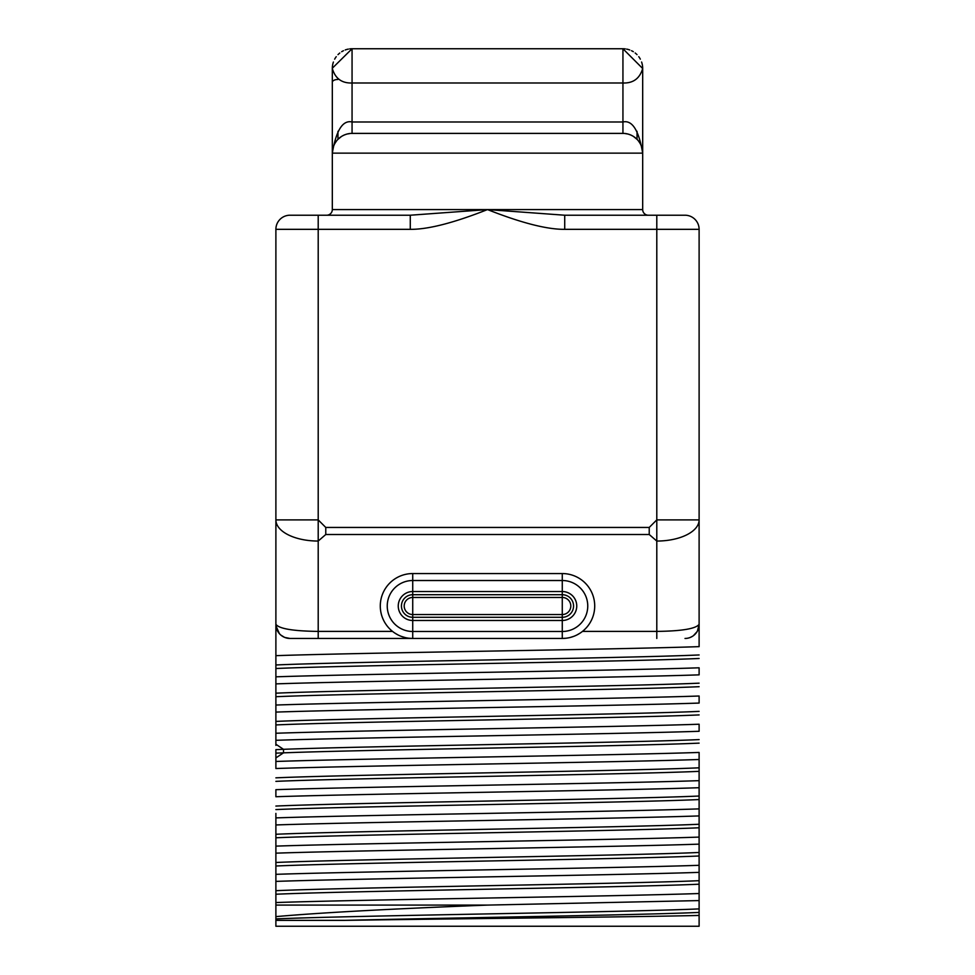 <?xml version="1.0" encoding="UTF-8"?>
<svg xmlns="http://www.w3.org/2000/svg" width="975" height="975" viewBox="0 0 975 975"><rect width="100%" height="100%" fill="white"/><g stroke="black" fill="none" stroke-linecap="round" stroke-linejoin="round"><path stroke-width="1.46" d="M641.599 62.022A19.756 19.756 0 0 1 642.683 68.506L622.94 48.75L580.43 48.75M580.503 48.75A5.643 5.643 0 0 1 580.612 48.75L352.06 48.75L332.317 68.226M275.888 745.4L275.888 229.332A14.113 14.113 90 0 1 289.989 215.219L410.28 215.219L410.28 229.332C427.915 229.515 453.655 222.934 487.5 209.576C521.345 222.934 547.085 229.515 564.72 229.332L699.112 229.332L699.112 624.341L697.454 630.996M336.485 215.219L410.28 215.219L487.5 209.576L564.72 215.219L685.011 215.219A14.113 14.113 0 0 1 699.112 229.332M326.637 215.219L326.674 215.219A5.643 5.643 -90 0 0 332.317 209.576L642.683 209.576L642.683 153.148C638.808 130.26 632.227 119.864 622.94 121.985L352.06 121.985C342.773 119.864 336.192 130.26 332.317 153.148L332.317 209.576M642.683 68.226L642.683 68.506C639.771 78.5 633.189 83.338 622.94 82.997L622.94 48.75L352.06 48.75A19.756 19.756 0 0 0 349.732 48.884M624.085 133.429L350.903 133.429M642.622 151.613L642.354 149.516M641.44 146.238L640.587 144.276M640.112 143.398L638.503 140.997M636.687 138.974L636.005 138.34M637.15 139.437L633.506 136.463M632.726 136L630.862 135.062M630.703 134.989L628.68 134.257M627.924 134.038L624.792 133.49M642.683 153.148A19.756 19.756 -90 0 0 622.94 133.392L352.06 133.392A19.756 19.756 0 0 0 332.317 153.148L332.317 68.506L332.317 153.148L642.683 153.148L642.683 68.506M623.171 48.75L622.94 48.75A19.756 19.756 0 0 1 625.267 48.884M626.632 49.103A19.756 19.756 0 0 1 629.789 49.981M631.52 50.712A19.756 19.756 0 0 1 633.348 51.712M635.164 52.991A19.756 19.756 0 0 1 637.016 54.649M638.759 56.672A19.756 19.756 0 0 1 640.331 59.158M648.363 215.219L648.314 215.219A5.643 5.643 0 0 1 642.683 209.576M275.888 753.151L283.493 752.846L275.888 757.916L275.888 761.463L275.888 749.629L283.493 749.312L275.888 744.242L275.888 740.305C364.236 737.295 610.764 734.297 699.112 731.287L699.112 724.23C610.764 727.24 364.236 730.251 275.888 733.249L275.888 712.091C364.236 709.081 610.764 706.083 699.112 703.072L699.112 696.016C610.764 699.026 364.236 702.024 275.888 705.035L275.888 683.877C364.236 680.867 610.764 677.857 699.112 674.858L699.112 667.802C610.764 670.812 364.223 673.81 275.888 676.821L275.888 655.663C364.223 652.653 610.764 649.642 699.112 646.644L699.112 624.341C695.821 628.765 681.708 631.105 656.797 631.398L656.797 541.052L649.228 534.507L649.228 527.451L656.797 519.894L699.112 519.894A42.327 21.157 180 0 1 656.797 541.052L656.797 215.219M699.112 759.501L699.112 752.444C610.764 755.454 364.236 758.465 275.888 761.463L275.888 768.519C364.236 765.509 610.777 762.511 699.112 759.501L699.112 780.658L699.112 759.501M699.112 787.715L699.112 780.658C610.777 783.668 364.236 786.679 275.888 789.677L275.888 796.733C364.236 793.735 610.764 790.725 699.112 787.715L699.112 808.884L699.112 787.715M275.888 916.622C319.337 912.746 389.878 908.907 487.5 905.092L699.112 900.583L699.112 926.25L275.888 926.25L275.888 824.947C364.236 821.949 610.764 818.939 699.112 815.929L699.112 808.884C610.764 811.882 364.236 814.893 275.888 817.891L275.888 813.394M699.112 900.583L699.112 893.527C610.764 896.537 364.236 899.535 275.888 902.545L275.888 881.388C364.236 878.378 610.764 875.367 699.112 872.369L699.112 865.312C610.764 868.311 364.236 871.321 275.888 874.331L275.888 853.162C364.236 850.163 610.764 847.153 699.112 844.143L699.112 837.098C610.764 840.097 364.236 843.107 275.888 846.117M699.112 844.143L699.112 865.312M699.112 872.369L699.112 893.527M699.112 815.929L699.112 837.098M699.112 610.947L699.112 531.229L699.112 610.947M275.888 229.332L318.203 229.332L318.203 541.052A42.327 21.157 0 0 1 275.888 519.894L318.203 519.894L325.772 527.451L325.772 534.507L649.228 534.507M275.888 753.712L275.888 757.234M275.888 853.162L275.888 874.331M275.888 824.947L275.888 817.891M275.888 610.947L275.888 531.229L275.888 610.947M337.959 79.463A5.643 2.827 180 0 0 332.317 82.29L332.317 130.065M350.208 133.49L347.076 134.038M346.32 134.257L344.297 134.989M344.138 135.062L342.274 136M341.494 136.463L337.85 139.437M338.995 138.34L338.313 138.974M336.497 140.997L334.888 143.398M334.413 144.276L333.56 146.238M332.646 149.516L332.378 151.613M622.94 133.392L622.94 82.997L352.06 82.997C341.811 83.338 335.229 78.5 332.317 68.506A19.756 19.756 0 0 1 333.401 62.034M348.355 49.103A19.756 19.756 0 0 0 345.199 49.981M343.48 50.712A19.756 19.756 0 0 0 341.652 51.724M339.824 53.003A19.756 19.756 0 0 0 337.984 54.649M336.241 56.684A19.756 19.756 0 0 0 334.657 59.17M564.72 215.219L564.72 229.332M408.757 638.211L412.73 638.454A32.443 32.443 0 0 1 380.287 605.999A32.443 32.443 0 0 1 412.73 573.556L562.27 573.556A32.443 32.443 0 0 1 594.713 605.999A32.443 32.443 0 0 1 562.27 638.454L289.989 638.454L284.615 637.394L280.812 635.066M690.385 637.394L692.469 636.322A14.113 14.113 0 0 1 685.011 638.454A14.113 14.113 -90 0 0 699.112 624.341M695.187 634.116A14.113 14.113 0 0 1 694.212 635.042L695.541 633.738M695.845 633.384L696.82 632.068M697.698 630.496L698.344 628.948A14.113 14.113 0 0 1 697.698 630.496M698.783 627.376L699.038 625.84A14.113 14.113 0 0 1 698.795 627.352M279.386 633.64L275.962 625.84M276.217 627.376L276.656 628.936M275.888 902.545L275.888 881.388M699.112 915.44C633.945 917.073 451.986 918.718 344.565 920.363L275.888 920.363M344.565 920.363C455.532 917.719 640.502 915.062 699.112 912.417M275.888 918.913C350.049 915.574 624.951 912.234 699.112 908.895M487.5 905.092L275.888 905.092M275.888 894.233C350.049 890.882 624.951 887.543 699.112 884.203M275.888 890.699C350.049 887.36 624.951 884.02 699.112 880.681M275.888 866.007C350.049 862.668 624.951 859.328 699.112 855.989M275.888 862.485C350.049 859.146 624.951 855.806 699.112 852.467M275.888 837.793C350.049 834.454 624.951 831.114 699.112 827.775M275.888 834.271C350.049 830.932 624.951 827.592 699.112 824.253M275.888 809.579C350.049 806.24 624.951 802.9 699.112 799.561M275.888 806.057C350.049 802.717 624.951 799.378 699.112 796.027M275.888 781.365C350.049 778.026 624.951 774.686 699.112 771.347M275.888 777.843C350.049 774.503 624.951 771.164 699.112 767.812M699.112 739.598C627.4 742.84 366.49 746.082 283.493 749.312L283.493 752.846C366.49 749.604 627.4 746.362 699.112 743.133M275.888 724.937C350.049 721.598 624.951 718.258 699.112 714.919M275.888 721.415C350.049 718.063 624.951 714.724 699.112 711.384M275.888 696.723C350.049 693.383 624.951 690.044 699.112 686.693M275.888 693.188C350.049 689.849 624.951 686.51 699.112 683.17M275.888 668.509C350.049 665.169 624.951 661.818 699.112 658.478M275.888 664.974C350.049 661.635 624.951 658.296 699.112 654.956M697.064 631.666L693.383 635.7M692.591 636.248L690.324 637.406M566.243 638.211L562.27 638.454L562.27 580.515A25.484 25.484 0 0 1 587.754 605.999A25.484 25.484 0 0 1 562.27 631.495L412.73 631.495A25.484 25.484 0 0 1 387.246 605.999A25.484 25.484 0 0 1 412.73 580.515L412.73 591.533L562.27 591.533A14.479 14.479 0 0 1 576.749 605.999A14.479 14.479 0 0 1 562.27 620.478L412.73 620.478A14.479 14.479 0 0 1 398.251 605.999A14.479 14.479 0 0 1 412.73 591.533L412.73 597.468L562.27 597.468A8.531 8.531 0 0 1 570.802 605.999A8.531 8.531 0 0 1 562.27 614.543L412.73 614.543A8.531 8.531 0 0 1 404.198 605.999A8.531 8.531 0 0 1 412.73 597.468L412.73 617.297A11.286 11.286 0 0 1 401.444 605.999A11.286 11.286 0 0 1 412.73 594.713L562.27 594.713A11.286 11.286 0 0 1 573.556 605.999A11.286 11.286 0 0 1 562.27 617.297L412.73 617.297L412.73 638.454L289.989 638.454A14.113 14.113 0 0 1 275.888 624.341C279.179 628.765 293.292 631.105 318.203 631.398L392.535 631.398M395.094 633.238L398.032 634.932M401.322 636.382L404.918 637.504M318.203 638.454L318.203 541.052L325.772 534.507M570.082 637.504L573.678 636.382M576.968 634.932L579.906 633.238M582.465 631.398L656.797 631.398L656.797 638.454M695.65 633.604A14.113 14.113 0 0 0 696.808 632.08M487.5 785.168L481.382 785.277M337.959 131.333L337.959 139.327M352.06 133.392L352.06 48.75M637.041 139.327L637.041 131.333M325.772 527.451L649.228 527.451M318.203 215.219L318.203 229.332L410.28 229.332M412.73 573.556L412.73 580.515L562.27 580.515L562.27 573.556M639.271 142.045L640.563 144.239M642.111 148.407L642.537 150.784M335.729 142.045L334.437 144.239M332.889 148.407L332.463 150.772"/></g></svg>
